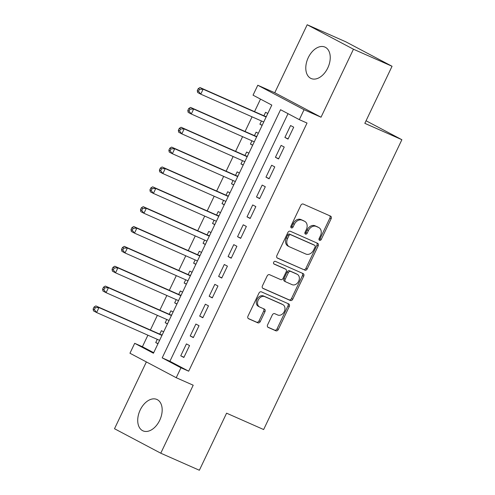 <?xml version="1.0" encoding="UTF-8"?>
<svg xmlns="http://www.w3.org/2000/svg" width="495" height="495" viewBox="0 0 495 495"><rect width="100%" height="100%" fill="white"/><g stroke="black" fill="none" stroke-linecap="round" stroke-linejoin="round"><path stroke-width="0.74" d="M319.547 240.335A1.51 1.157 117.9 0 0 321.255 239.438L331.13 218.734A2.159 1.652 117.9 0 0 330.629 216.16A2.159 1.652 117.9 0 0 330.549 216.117L303.274 204.07A2.159 1.652 117.9 0 0 300.83 205.351L290.955 226.054A1.51 1.157 117.9 0 0 291.308 227.861A1.51 1.157 117.9 0 0 291.363 227.886A1.51 1.157 117.9 0 0 293.071 226.988L294.352 224.309A6.911 5.297 117.9 0 1 302.173 220.219L304.45 221.222A6.911 5.297 117.9 0 1 304.703 221.345A6.911 5.297 117.9 0 1 306.325 229.6L305.044 232.279A1.51 1.157 117.9 0 0 305.396 234.085A1.51 1.157 117.9 0 0 305.452 234.11A1.51 1.157 117.9 0 0 307.166 233.213L308.441 230.534A6.911 5.297 117.9 0 1 316.268 226.444L318.539 227.446A6.911 5.297 117.9 0 1 318.799 227.57A6.911 5.297 117.9 0 1 320.414 235.824L319.139 238.503A1.51 1.157 117.9 0 0 319.492 240.31A1.51 1.157 117.9 0 0 319.547 240.335M319.009 239.698A1.51 1.157 117.9 0 0 320.005 238.782L329.88 218.078A2.159 1.652 117.9 0 0 329.707 215.746M290.831 227.248A1.51 1.157 117.9 0 0 291.821 226.333L293.102 223.653L294.352 224.309M304.92 233.473A1.51 1.157 117.9 0 0 305.916 232.557L307.191 229.878L308.441 230.534M159.699 420.317A17.164 11.02 -66.2 0 0 156.884 399.459A17.164 11.02 -66.2 0 0 140.19 410.002A17.164 11.02 -66.2 0 0 143.012 430.86A17.164 11.02 -66.2 0 0 159.699 420.317M327.77 67.951A17.164 11.02 -66.2 0 0 324.955 47.093A17.164 11.02 -66.2 0 0 308.261 57.637A17.164 11.02 -66.2 0 0 311.083 78.495A17.164 11.02 -66.2 0 0 327.77 67.951M267.616 324.794A2.159 1.652 117.9 0 0 268.117 327.374A2.159 1.652 117.9 0 0 268.197 327.412L275.851 330.79A2.159 1.652 117.9 0 0 278.295 329.515L289.259 306.523A2.159 1.652 117.9 0 0 288.758 303.942A2.159 1.652 117.9 0 0 288.678 303.899L261.403 291.852A2.159 1.652 117.9 0 0 258.959 293.133L247.989 316.126A2.159 1.652 117.9 0 0 248.496 318.706A2.159 1.652 117.9 0 0 248.577 318.743L257.821 322.827A2.159 1.652 117.9 0 0 260.265 321.546L264.955 311.708A2.159 1.652 117.9 0 0 264.454 309.127A2.159 1.652 117.9 0 0 264.373 309.09L259.788 307.067A5.779 4.424 117.9 0 1 259.572 306.962A5.779 4.424 117.9 0 1 258.291 299.921A5.779 4.424 117.9 0 1 264.763 296.641L282.713 304.574A5.779 4.424 117.9 0 1 282.93 304.679A5.779 4.424 117.9 0 1 284.217 311.714A5.779 4.424 117.9 0 1 277.745 314.999L274.75 313.675A2.159 1.652 117.9 0 0 272.306 314.956L267.616 324.794M180.953 367.785L176.22 377.71L129.95 353.238L134.69 343.313L153.444 353.232L271.805 105.089L253.044 95.17L257.784 85.239L304.048 109.711L299.314 119.642L280.56 109.717L162.199 357.866L180.953 367.785L188.675 371.194L307.03 123.051L299.314 119.642M392.052 66.268L353.461 49.222L307.191 24.75L345.782 41.797L392.052 66.268L364.827 123.342L401.878 139.708L263.637 429.542L226.586 413.177L199.361 470.25L160.77 453.203L193.199 385.209L176.22 377.71M307.191 24.75L274.762 92.744L321.026 117.216L353.461 49.222M321.026 117.216L304.048 109.711M304.753 270.19A2.159 1.652 117.9 0 0 307.203 268.915L318.167 245.922A2.159 1.652 117.9 0 0 317.66 243.342A2.159 1.652 117.9 0 0 317.58 243.299L290.305 231.252A2.159 1.652 117.9 0 0 287.861 232.532L276.897 255.525A2.159 1.652 117.9 0 0 277.398 258.105A2.159 1.652 117.9 0 0 277.478 258.142L303.503 269.528A2.159 1.652 117.9 0 0 305.947 268.253L316.918 245.26A2.159 1.652 117.9 0 0 316.744 242.934M303.713 276.222L292.749 299.215A2.159 1.652 117.9 0 1 290.305 300.49L263.031 288.443A2.159 1.652 117.9 0 1 262.95 288.406A2.159 1.652 117.9 0 1 262.443 285.825L267.139 275.987A2.159 1.652 117.9 0 1 269.583 274.706L280.64 279.595A2.159 1.652 117.9 0 0 283.084 278.314L286.203 271.786A2.159 1.652 117.9 0 0 285.695 269.206A2.159 1.652 117.9 0 0 285.615 269.169L274.1 264.083A1.51 1.157 117.9 0 1 274.044 264.052A1.51 1.157 117.9 0 1 273.704 262.214A1.51 1.157 117.9 0 1 275.399 261.354L303.132 273.599A2.159 1.652 117.9 0 1 303.212 273.642A2.159 1.652 117.9 0 1 303.713 276.222L302.464 275.56L291.499 298.553L292.749 299.215M146.371 361.919L114.506 428.732L160.77 453.203M157.28 339.335L155.733 342.583L158.041 343.604M163.641 331.854L161.413 330.672L159.755 334.15M166.753 319.485L165.2 322.734L167.508 323.749M173.114 311.999L170.88 310.823L169.228 314.294M176.22 299.63L174.673 302.878L176.975 303.899M182.581 292.149L180.353 290.967L178.695 294.445M185.687 279.78L184.14 283.029L186.442 284.05M192.048 272.3L189.82 271.118L188.162 274.595M195.16 259.931L193.607 263.179L195.915 264.194M201.521 252.444L199.287 251.268L197.629 254.739M204.627 240.075L203.074 243.323L205.382 244.344M210.988 232.594L208.76 231.412L207.102 234.89M214.094 220.226L212.547 223.474L214.849 224.495M220.454 212.745L218.227 211.563L216.569 215.034M223.561 200.376L222.014 203.624L224.322 204.639M229.921 192.889L227.694 191.713L226.036 195.185M233.034 180.52L231.481 183.769L233.788 184.79M239.394 173.04L237.167 171.858L235.509 175.335M242.501 160.671L240.954 163.919L243.255 164.94M248.861 153.19L246.634 152.008L244.976 155.48M251.967 140.821L250.421 144.07L252.728 145.084M258.328 133.334L256.101 132.159L254.442 135.63M288.022 139.095L293.708 127.184L290.577 125.532L284.897 137.443L288.022 139.095M278.555 158.951L284.235 147.04L281.111 145.388L275.43 157.299L278.555 158.951M269.088 178.8L274.768 166.889L271.644 165.237L265.964 177.148L269.088 178.8M259.615 198.65L265.301 186.739L262.171 185.087L256.49 196.998L259.615 198.65M250.148 218.505L255.828 206.594L252.704 204.942L247.024 216.853L250.148 218.505M240.681 238.355L246.362 226.444L243.237 224.792L237.557 236.703L240.681 238.355M231.215 258.204L236.895 246.293L233.77 244.641L228.084 256.552L231.215 258.204M221.741 278.06L227.422 266.149L224.297 264.497L218.617 276.408L221.741 278.06M212.275 297.91L217.955 285.999L214.83 284.347L209.15 296.257L212.275 297.91M202.808 317.765L208.488 305.854L205.363 304.196L199.677 316.107L202.808 317.765M193.335 337.615L199.021 325.704L195.89 324.052L190.21 335.963L193.335 337.615M288.022 113.664L169.915 361.276L188.675 371.194M186.423 343.901L180.743 355.812L183.868 357.464L189.548 345.553L186.423 343.901M260.506 99.111L254.535 111.635M252.06 116.826L245.068 131.491M242.593 136.676L235.595 151.34M233.126 156.525L226.128 171.19M223.653 176.381L216.662 191.045M214.187 196.23L207.195 210.895M204.72 216.086L197.722 230.744M195.247 235.936L188.255 250.6M185.78 255.785L178.788 270.449M176.313 275.641L169.315 290.299M166.84 295.49L159.848 310.155M157.373 315.34L150.381 330.004M147.906 335.195L142.405 346.723L153.704 352.694M267.801 113.485L265.567 112.303L263.915 115.781M261.44 120.966L259.887 124.214L262.115 125.396M250.421 144.07L252.648 145.245M240.954 163.919L243.181 165.101M231.481 183.769L233.714 184.951M222.014 203.624L224.241 204.8M212.547 223.474L214.774 224.656M203.074 243.323L205.307 244.505M193.607 263.179L195.834 264.355M184.14 283.029L186.368 284.21M174.673 302.878L176.901 304.06M165.2 322.734L167.428 323.909M155.733 342.583L157.961 343.765M401.878 139.708L366.059 120.761M142.405 346.723L134.69 343.313M274.762 92.744L257.784 85.239M169.915 361.276L162.199 357.866M259.887 124.214L262.195 125.235M284.897 137.443L288.133 138.872M275.43 157.299L278.66 158.722M265.964 177.148L269.193 178.577M256.49 196.998L259.726 198.427M247.024 216.853L250.26 218.276M237.557 236.703L240.787 238.132M228.084 256.552L231.32 257.982M218.617 276.408L221.853 277.831M209.15 296.257L212.38 297.687M199.677 316.107L202.913 317.536M190.21 335.963L193.446 337.386M180.743 355.812L183.973 357.242M318.799 227.57L317.549 226.908A6.911 5.297 117.9 0 0 317.289 226.784L318.539 227.446M307.191 229.878A6.911 5.297 117.9 0 1 315.018 225.782L317.289 226.784M304.703 221.345L303.454 220.683A6.911 5.297 117.9 0 0 303.2 220.56L304.45 221.222M293.102 223.653A6.911 5.297 117.9 0 1 300.923 219.557L303.2 220.56M277.07 257.852L303.503 269.528M315.024 247.129A1.51 1.157 117.9 0 0 314.672 245.322A1.51 1.157 117.9 0 0 314.616 245.291L290.67 234.717A1.51 1.157 117.9 0 0 288.962 235.614L287.614 238.442A6.911 5.297 117.9 0 0 289.228 246.689A6.911 5.297 117.9 0 0 289.488 246.819L305.854 254.046A6.911 5.297 117.9 0 0 313.675 249.95L315.024 247.129M313.471 244.691A1.51 1.157 117.9 0 0 313.422 244.66A1.51 1.157 117.9 0 0 313.366 244.629L314.616 245.291M289.228 246.689L287.979 246.027A6.911 5.297 117.9 0 1 286.364 237.779L287.713 234.952A1.51 1.157 117.9 0 1 289.42 234.055L313.366 244.629M262.616 288.152L289.055 299.828A2.159 1.652 117.9 0 0 291.499 298.553M284.52 268.593A2.159 1.652 117.9 0 0 284.446 268.544A2.159 1.652 117.9 0 0 284.365 268.507L273.76 263.823M292.118 284.662A5.779 4.424 117.9 0 0 298.59 281.383A5.779 4.424 117.9 0 0 297.309 274.341A5.779 4.424 117.9 0 0 297.093 274.236L290.769 271.446A2.159 1.652 117.9 0 0 288.319 272.72L285.207 279.248A2.159 1.652 117.9 0 0 285.714 281.828A2.159 1.652 117.9 0 0 285.794 281.872L292.118 284.662M297.309 274.341L296.06 273.679A5.779 4.424 117.9 0 0 295.843 273.574L297.093 274.236M285.634 281.785L284.545 281.21A2.159 1.652 117.9 0 1 284.464 281.166A2.159 1.652 117.9 0 1 283.957 278.592L287.069 272.064A2.159 1.652 117.9 0 1 289.513 270.784L295.843 273.574M302.464 275.56A2.159 1.652 117.9 0 0 302.29 273.234M282.93 304.679L281.68 304.017A5.779 4.424 117.9 0 0 281.463 303.911L282.713 304.574M259.572 306.962L258.322 306.3A5.779 4.424 117.9 0 1 257.041 299.258A5.779 4.424 117.9 0 1 263.507 295.979L281.463 303.911M248.162 318.452L256.571 322.165A2.159 1.652 117.9 0 0 259.015 320.89L263.705 311.046A2.159 1.652 117.9 0 0 263.532 308.719M267.789 327.121L274.601 330.128A2.159 1.652 117.9 0 0 277.045 328.853L288.01 305.861A2.159 1.652 117.9 0 0 287.836 303.534M263.408 121.838L263.662 122.16M266.409 116.399L265.79 116.436A2.203 1.683 -62.1 0 1 265.147 116.325L200.005 87.547L203.129 89.205L200.76 94.168L263.742 121.987M266.112 117.024L203.129 89.205L199.473 89.31L198.223 88.648L197.276 90.635L198.526 91.297L199.473 89.31M198.526 91.297L200.76 94.168L197.635 92.509L197.276 90.635M198.223 88.648L200.005 87.547M253.941 141.688L254.195 142.009M256.942 136.249L256.323 136.286A2.203 1.683 -62.1 0 1 255.68 136.175L190.532 107.403L193.663 109.055L191.293 114.017L254.275 141.836M256.645 136.874L193.663 109.055L190.006 109.16L188.756 108.498L187.809 110.484L189.059 111.146L190.006 109.16M189.059 111.146L191.293 114.017L188.168 112.365L187.809 110.484M188.756 108.498L190.532 107.403M244.468 161.537L244.722 161.865M247.469 156.098L246.856 156.142A2.203 1.683 -62.1 0 1 246.213 156.03L181.065 127.252L184.19 128.904L181.826 133.867L244.808 161.692M247.172 156.723L184.19 128.904L180.539 129.009L179.289 128.353L178.342 130.333L179.592 130.996L180.539 129.009M179.592 130.996L181.826 133.867L178.701 132.215L178.342 130.333M179.289 128.353L181.065 127.252M235.001 181.393L235.255 181.715M238.002 175.954L237.383 175.991A2.203 1.683 -62.1 0 1 236.74 175.88L171.598 147.102L174.723 148.76L172.359 153.722L235.335 181.541M237.705 176.579L174.723 148.76L171.066 148.865L169.816 148.203L168.869 150.189L170.119 150.851L171.066 148.865M170.119 150.851L172.359 153.722L169.228 152.064L168.869 150.189M169.816 148.203L171.598 147.102M225.534 201.242L225.788 201.564M228.535 195.803L227.917 195.841A2.203 1.683 -62.1 0 1 227.273 195.729L162.131 166.957L165.256 168.609L162.886 173.572L225.869 201.391M228.238 196.428L165.256 168.609L161.599 168.715L160.349 168.053L159.402 170.039L160.652 170.701L161.599 168.715M160.652 170.701L162.886 173.572L159.761 171.92L159.402 170.039M160.349 168.053L162.131 166.957M216.061 221.098L216.315 221.42M219.062 215.659L218.45 215.696A2.203 1.683 -62.1 0 1 217.806 215.585L152.658 186.807L155.783 188.459L153.419 193.421L216.402 221.246M218.765 216.278L155.783 188.459L152.132 188.564L150.882 187.908L149.935 189.888L151.185 190.55L152.132 188.564M151.185 190.55L153.419 193.421L150.294 191.769L149.935 189.888M150.882 187.908L152.658 186.807M206.594 240.947L206.848 241.269M209.595 235.509L208.983 235.546A2.203 1.683 -62.1 0 1 208.333 235.434L143.191 206.656L146.316 208.315L143.952 213.277L206.929 241.096M209.298 236.134L146.316 208.315L142.665 208.42L141.409 207.758L140.462 209.744L141.712 210.406L142.665 208.42M141.712 210.406L143.952 213.277L140.821 211.625L140.462 209.744M141.409 207.758L143.191 206.656M197.128 260.797L197.381 261.119M200.129 255.358L199.51 255.395A2.203 1.683 -62.1 0 1 198.866 255.284L133.724 226.512L136.849 228.164L134.479 233.126L197.462 260.945M199.832 255.983L136.849 228.164L133.192 228.269L131.942 227.607L130.996 229.593L132.245 230.255L133.192 228.269M132.245 230.255L134.479 233.126L131.354 231.474L130.996 229.593M131.942 227.607L133.724 226.512M187.661 280.653L187.908 280.974M190.662 275.214L190.043 275.251A2.203 1.683 -62.1 0 1 189.399 275.14L124.251 246.362L127.382 248.014L125.012 252.976L187.995 280.801M190.358 275.833L127.382 248.014L123.725 248.125L122.475 247.463L121.529 249.443L122.779 250.105L123.725 248.125M122.779 250.105L125.012 252.976L121.888 251.324L121.529 249.443M122.475 247.463L124.251 246.362M178.188 300.502L178.441 300.824M181.189 295.063L180.576 295.1A2.203 1.683 -62.1 0 1 179.926 294.989L114.784 266.211L117.909 267.869L115.545 272.832L178.528 300.651M180.892 295.688L117.909 267.869L114.258 267.974L113.002 267.312L112.056 269.299L113.312 269.961L114.258 267.974M113.312 269.961L115.545 272.832L112.415 271.18L112.056 269.299M113.002 267.312L114.784 266.211M168.721 320.352L168.974 320.673M171.722 314.913L171.103 314.95A2.203 1.683 -62.1 0 1 170.459 314.839L105.317 286.067L108.442 287.719L106.072 292.681L169.055 320.5M171.425 315.538L108.442 287.719L104.785 287.824L103.535 287.162L102.589 289.148L103.839 289.81L104.785 287.824M103.839 289.81L106.072 292.681L102.948 291.029L102.589 289.148M103.535 287.162L105.317 286.067M159.254 340.207L159.508 340.529M162.255 334.769L161.636 334.806A2.203 1.683 -62.1 0 1 160.993 334.694L95.844 305.916L98.975 307.568L96.605 312.531L159.588 340.356M161.958 335.393L98.975 307.568L95.318 307.68L94.069 307.018L93.122 309.004L94.372 309.66L95.318 307.68M94.372 309.66L96.605 312.531L93.481 310.879L93.122 309.004M94.069 307.018L95.844 305.916M320.005 238.782L321.255 239.438M291.821 226.333L293.071 226.988M305.916 232.557L307.166 233.213M315.018 225.782L316.268 226.444M300.923 219.557L302.173 220.219M329.88 218.078L331.13 218.734M316.918 245.26L318.167 245.922M305.947 268.253L307.203 268.915M289.42 234.055L290.67 234.717M287.713 234.952L288.962 235.614M286.364 237.779L287.614 238.442M289.055 299.828L290.305 300.49M284.365 268.507L285.615 269.169M289.513 270.784L290.769 271.446M287.069 272.064L288.319 272.72M283.957 278.592L285.207 279.248M263.507 295.979L264.763 296.641M263.705 311.046L264.955 311.708M259.015 320.89L260.265 321.546M256.571 322.165L257.821 322.827M288.01 305.861L289.259 306.523M277.045 328.853L278.295 329.515M274.601 330.128L275.851 330.79M265.79 116.436L266.273 116.69M265.147 116.325L266.18 116.87M256.323 136.286L256.8 136.54M255.68 136.175L256.713 136.725M246.856 156.142L247.333 156.389M246.213 156.03L247.246 156.575M237.383 175.991L237.866 176.245M236.74 175.88L237.779 176.424M227.917 195.841L228.393 196.094M227.273 195.729L228.306 196.28M218.45 215.696L218.926 215.944M217.806 215.585L218.84 216.129M208.983 235.546L209.459 235.799M208.333 235.434L209.373 235.979M199.51 255.395L199.992 255.649M198.866 255.284L199.9 255.835M190.043 275.251L190.519 275.498M189.399 275.14L190.433 275.684M180.576 295.1L181.052 295.354M179.926 294.989L180.966 295.534M171.103 314.95L171.586 315.204M170.459 314.839L171.493 315.389M161.636 334.806L162.113 335.053M160.993 334.694L162.026 335.239M313.422 244.66L314.672 245.322M284.446 268.544L285.695 269.206M284.464 281.166L285.714 281.828"/></g></svg>

